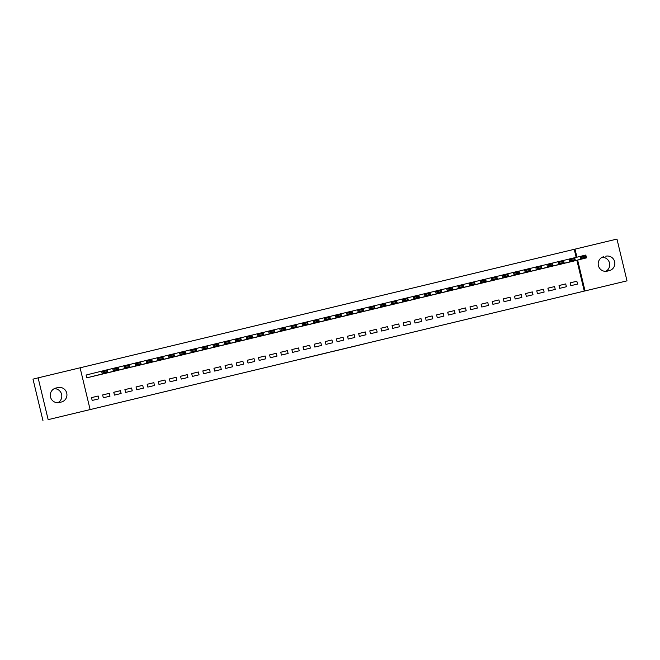 <?xml version="1.0" encoding="UTF-8"?>
<svg xmlns="http://www.w3.org/2000/svg" width="660" height="660" viewBox="0 0 660 660"><rect width="100%" height="100%" fill="white"/><g stroke="black" fill="none" stroke-linecap="round" stroke-linejoin="round"><path stroke-width="0.99" d="M347.68 347.911L364.567 343.827L347.68 347.911M299.12 359.543L315.348 355.624L299.12 359.543M305.176 358.099L313.269 356.128L305.176 358.099M576.18 257.4L574.241 249.323L80.091 367.801L90.123 409.579L89.364 409.769L585.032 290.92L577.632 260.089M90.123 409.579L48.155 419.644L38.123 377.858L80.091 367.793M574.241 249.323L616.968 239.077L627 280.855L48.155 419.644M627 280.855L585.032 290.92M330.875 351.937L349.33 347.482L330.875 351.937M327.69 352.704L313.871 356.02L327.69 352.704M109.997 396.165L109.312 393.343L102.638 394.944L103.315 397.765L109.997 396.165M104.569 373.576L97.878 375.127M132.256 390.827L131.579 388.006L124.897 389.606L125.581 392.428L132.256 390.827M126.835 368.239L120.145 369.79M154.523 385.489L153.846 382.668L147.163 384.268L147.84 387.09L154.523 385.489M142.403 364.452L149.094 362.901M176.781 380.152L176.105 377.33L169.43 378.931L170.107 381.752L176.781 380.152M171.361 357.563L164.67 359.114M199.048 374.814L198.371 371.992L191.689 373.593L192.365 376.414L199.048 374.814M193.627 352.225L186.937 353.776M221.306 369.476L220.63 366.655L213.955 368.255L214.632 371.077L221.306 369.476M215.886 346.888L209.195 348.439M243.573 364.138L242.897 361.317L236.214 362.917L236.899 365.739L243.573 364.138M238.153 341.55L231.462 343.101M265.84 358.801L265.155 355.979L258.481 357.58L259.157 360.401L265.84 358.801M260.411 336.212L253.721 337.763M288.098 353.463L287.422 350.641L280.748 352.242L281.424 355.063L288.098 353.463M282.678 330.875L275.987 332.425M310.365 348.125L309.688 345.304L303.006 346.904L303.683 349.726L310.365 348.125M298.246 327.088L304.936 325.537M332.623 342.787L331.947 339.966L325.273 341.566L325.949 344.388L332.623 342.787M327.203 320.199L320.512 321.75M354.89 337.45L354.214 334.628L347.531 336.229L348.208 339.05L354.89 337.45M349.47 314.861L342.779 316.412M377.157 332.112L376.472 329.282L369.798 330.891L370.474 333.712L377.157 332.112M365.038 311.075L371.728 309.515M399.415 326.774L398.739 323.945L392.057 325.553L392.741 328.375L399.415 326.774M393.995 304.186L387.304 305.737M421.682 321.436L421.006 318.607L414.323 320.215L415 323.037L421.682 321.436M416.254 298.848L409.563 300.399M443.941 316.099L443.264 313.269L436.59 314.878L437.266 317.699L443.941 316.099M438.52 293.51L431.83 295.061M466.207 310.761L465.531 307.931L458.848 309.54L459.525 312.361L466.207 310.761M454.096 289.724L460.779 288.164M488.466 305.423L487.789 302.593L481.115 304.194L481.792 307.024L488.466 305.423M476.355 284.386L483.046 282.826M510.733 300.085L510.056 297.256L503.374 298.856L504.05 301.686L510.733 300.085M505.312 277.497L498.622 279.048M532.999 294.748L532.315 291.918L525.64 293.518L526.317 296.348L532.999 294.748M527.571 272.159L520.88 273.71M555.258 289.41L554.582 286.58L547.899 288.181L548.584 291.01L555.258 289.41M549.838 266.822L543.147 268.373M577.525 284.072L576.848 281.242L570.166 282.843L570.842 285.673L577.525 284.072M572.105 261.484L565.405 263.035M584.273 291.109L576.873 260.279M560.967 264.149L554.276 265.7M566.387 286.737L565.711 283.915L559.036 285.516L559.713 288.337L566.387 286.737M532.018 271.037L538.7 269.486M544.129 292.075L543.452 289.253L536.77 290.854L537.446 293.675L544.129 292.075M509.751 276.375L516.442 274.824M521.862 297.412L521.185 294.591L514.511 296.191L515.188 299.013L521.862 297.412M494.175 280.17L487.484 281.713M499.603 302.75L498.927 299.929L492.244 301.529L492.921 304.351L499.603 302.75M471.916 285.508L465.226 287.05M477.337 308.088L476.66 305.266L469.978 306.867L470.662 309.688L477.337 308.088M449.65 290.846L442.959 292.388M455.078 313.426L454.393 310.604L447.719 312.205L448.396 315.026L455.078 313.426M427.391 296.183L420.7 297.726M432.811 318.763L432.135 315.942L425.452 317.542L426.129 320.364L432.811 318.763M398.434 303.064L405.124 301.513M410.545 324.101L409.868 321.28L403.194 322.88L403.87 325.702L410.545 324.101M376.167 308.401L382.858 306.85M388.286 329.439L387.61 326.617L380.927 328.218L381.604 331.039L388.286 329.439M360.599 312.197L353.909 313.739M366.019 334.777L365.343 331.955L358.669 333.556L359.345 336.377L366.019 334.777M338.332 317.534L331.642 319.077M343.761 340.114L343.084 337.293L336.402 338.893L337.078 341.715L343.761 340.114M316.074 322.872L309.383 324.415M321.494 345.452L320.818 342.631L314.135 344.231L314.82 347.053L321.494 345.452M287.116 329.752L293.807 328.201M299.236 350.79L298.551 347.968L291.877 349.569L292.553 352.39L299.236 350.79M271.549 333.548L264.858 335.09M276.969 356.128L276.292 353.306L269.61 354.907L270.286 357.728L276.969 356.128M249.282 338.885L242.591 340.428M254.702 361.465L254.026 358.644L247.351 360.245L248.028 363.066L254.702 361.465M220.325 345.774L227.015 344.215M232.444 366.803L231.767 363.982L225.085 365.582L225.761 368.404L232.444 366.803M204.757 349.561L198.066 351.112M210.177 372.141L209.5 369.32L202.818 370.92L203.503 373.741L210.177 372.141M175.799 356.45L182.49 354.89M187.918 377.479L187.234 374.657L180.56 376.258L181.236 379.079L187.918 377.479M160.231 360.236L153.541 361.787M165.652 382.816L164.975 379.995L158.293 381.596L158.969 384.417L165.652 382.816M137.965 365.574L131.274 367.125M143.385 388.154L142.708 385.333L136.034 386.933L136.711 389.755L143.385 388.154M115.706 370.912L109.015 372.463M121.126 393.492L120.45 390.671L113.767 392.271L114.444 395.101L121.126 393.492M86.641 374.897L107.143 369.814L107.827 372.636L92.887 376.382M93.439 376.249L86.765 377.85L86.081 375.028M98.86 398.83L98.183 396.008L91.509 397.609L92.185 400.438L98.86 398.83M59.342 402.509A7.433 7.326 -104.1 0 1 50.498 397.023A7.433 7.326 -104.1 0 1 55.877 388.055L57.882 387.577A7.433 7.326 -104.1 0 1 66.726 393.055A7.433 7.326 -104.1 0 1 61.421 402.006A7.433 7.326 -104.1 0 1 61.347 402.031L59.342 402.509M43.032 420.923L33 379.145L38.123 377.858M605.781 256.204A7.433 7.326 -104.1 0 1 614.625 261.69A7.433 7.326 -104.1 0 1 609.246 270.658L607.241 271.144A7.433 7.326 -104.1 0 1 598.397 265.658A7.433 7.326 -104.1 0 1 603.776 256.69L603.158 256.864M576.939 257.21L575 249.133M576.848 281.242L570.174 282.876M565.711 283.915L559.045 285.541M554.582 286.58L547.907 288.214M543.452 289.253L536.778 290.878M532.315 291.918L525.649 293.551M521.185 294.591L514.511 296.216M510.056 297.256L503.382 298.889M498.927 299.929L492.253 301.554M487.789 302.593L481.123 304.227M476.66 305.266L469.986 306.892M465.531 307.931L458.857 309.565M454.393 310.604L447.728 312.229M443.264 313.269L436.59 314.902M432.135 315.942L425.461 317.567M421.006 318.607L414.332 320.24M409.868 321.28L403.194 322.905M398.739 323.945L392.065 325.578M387.61 326.617L380.935 328.243M376.472 329.282L369.806 330.916M365.343 331.955L358.669 333.58M354.214 334.628L347.539 336.253M343.084 337.293L336.41 338.926M331.947 339.966L325.273 341.591M320.818 342.631L314.143 344.264M309.688 345.304L303.014 346.929M298.551 347.968L291.885 349.602M287.422 350.641L280.748 352.267M276.292 353.306L269.618 354.94M265.155 355.979L258.489 357.604M254.026 358.644L247.351 360.277M242.897 361.317L236.222 362.942M231.767 363.982L225.093 365.615M220.63 366.655L213.964 368.28M209.5 369.32L202.826 370.953M198.371 371.992L191.697 373.618M187.234 374.657L180.568 376.291M176.105 377.33L169.43 378.955M164.975 379.995L158.301 381.628M153.846 382.668L147.172 384.293M142.708 385.333L136.042 386.966M131.579 388.006L124.905 389.631M120.45 390.671L113.776 392.304M109.312 393.343L102.646 394.969M98.183 396.008L91.509 397.642M602.143 257.293A7.433 7.326 -104.1 0 1 605.756 271.334M54.244 388.666A7.433 7.326 -104.1 0 1 57.857 402.707M343.736 348.859L339.199 349.94L343.736 348.859M322.171 354.024L328.812 352.415L322.171 354.024M565.975 262.952L580.915 259.207L580.239 256.377L585.808 255.049L586.484 257.87L571.543 261.616M574.687 257.771L580.239 256.377L581.526 256.963L581.798 258.093L585.692 257.161L585.42 256.03L581.526 256.963M585.692 257.161L586.484 257.87L580.915 259.207L581.798 258.093M585.42 256.03L585.808 255.049M554.845 265.617L569.786 261.872L569.11 259.05L574.678 257.714L575.355 260.535L560.414 264.289M563.558 260.444L569.11 259.05L570.397 259.636L570.669 260.766L574.563 259.825L574.291 258.703L570.397 259.636M574.563 259.825L575.355 260.535L569.786 261.872L570.669 260.766M574.291 258.703L574.678 257.714M543.716 268.29L558.657 264.545L557.981 261.715L563.541 260.387L564.217 263.208L549.277 266.953M552.428 263.109L557.981 261.715L559.259 262.3L559.531 263.431L563.434 262.498L563.161 261.368L559.259 262.3M563.434 262.498L564.217 263.208L558.657 264.545L559.531 263.431M563.161 261.368L563.541 260.387M532.587 270.955L547.528 267.209L546.843 264.388L552.412 263.051L553.088 265.873L538.147 269.626M541.291 265.782L546.843 264.388L548.13 264.974L548.402 266.104L552.296 265.163L552.024 264.041L548.13 264.974M552.296 265.163L553.088 265.873L547.528 267.209L548.402 266.104M552.024 264.041L552.412 263.051M521.449 273.628L536.39 269.882L535.714 267.052L541.283 265.724L541.959 268.546L527.018 272.291M530.161 268.447L535.714 267.052L537.001 267.638L537.273 268.768L541.167 267.836L540.895 266.706L537.001 267.638M541.167 267.836L541.959 268.546L536.39 269.882L537.273 268.768M540.895 266.706L541.283 265.724M510.32 276.292L525.261 272.547L524.584 269.726L530.145 268.389L530.83 271.21L515.889 274.964M519.032 271.12L524.584 269.726L525.871 270.311L526.135 271.441L530.038 270.501L529.765 269.379L525.871 270.311M530.038 270.501L530.83 271.21L525.261 272.547L526.135 271.441M529.765 269.379L530.145 268.389M499.191 278.965L514.132 275.22L513.455 272.39L519.016 271.062L519.692 273.884L504.752 277.629M507.903 273.784L513.455 272.39L514.734 272.976L515.006 274.106L518.9 273.174L518.636 272.044L514.734 272.976M518.9 273.174L519.692 273.884L514.132 275.22L515.006 274.106M518.636 272.044L519.016 271.062M488.053 281.63L502.994 277.885L502.318 275.063L507.886 273.727L508.563 276.548L493.622 280.302M496.765 276.457L502.318 275.063L503.605 275.649L503.877 276.779L507.771 275.839L507.499 274.717L503.605 275.649M507.771 275.839L508.563 276.548L502.994 277.885L503.877 276.779M507.499 274.717L507.886 273.727M476.924 284.303L491.865 280.558L491.188 277.728L496.757 276.4L497.434 279.221L482.493 282.967M485.636 279.122L491.188 277.728L492.476 278.314L492.748 279.444L496.642 278.512L496.369 277.382L492.476 278.314M496.642 278.512L497.434 279.221L491.865 280.558L492.748 279.444M496.369 277.382L496.757 276.4M465.795 286.976L480.736 283.222L480.059 280.401L485.62 279.064L486.296 281.886L471.356 285.64M474.507 281.795L480.059 280.401L481.338 280.987L481.61 282.117L485.512 281.176L485.24 280.054L481.338 280.987M485.512 281.176L486.296 281.886L480.736 283.222L481.61 282.117M485.24 280.054L485.62 279.064M454.666 289.641L469.606 285.896L468.922 283.066L474.49 281.738L475.167 284.559L460.226 288.304M463.369 284.46L468.922 283.066L470.209 283.651L470.481 284.782L474.375 283.849L474.103 282.719L470.209 283.651M474.375 283.849L475.167 284.559L469.606 285.896L470.481 284.782M474.103 282.719L474.49 281.738M443.528 292.314L458.469 288.56L457.792 285.739L463.361 284.402L464.038 287.224L449.097 290.977M452.24 287.133L457.792 285.739L459.079 286.325L459.352 287.455L463.246 286.514L462.973 285.392L459.079 286.325M463.246 286.514L464.038 287.224L458.469 288.56L459.352 287.455M462.973 285.392L463.361 284.402M432.399 294.979L447.34 291.233L446.663 288.403L452.224 287.075L452.909 289.897L437.968 293.642M441.111 289.798L446.663 288.403L447.95 288.989L448.214 290.12L452.116 289.187L451.844 288.057L447.95 288.989M452.116 289.187L452.909 289.897L447.34 291.233L448.214 290.12M451.844 288.057L452.224 287.075M421.27 297.652L436.21 293.898L435.526 291.076L441.094 289.74L441.771 292.561L426.83 296.315M429.982 292.471L435.526 291.076L436.813 291.662L437.085 292.792L440.979 291.86L440.707 290.73L436.813 291.662M440.979 291.86L441.771 292.561L436.21 293.898L437.085 292.792M440.707 290.73L441.094 289.74M410.132 300.316L425.073 296.571L424.396 293.741L429.965 292.413L430.642 295.234L415.701 298.98M418.844 295.135L424.396 293.741L425.683 294.327L425.956 295.457L429.85 294.525L429.577 293.395L425.683 294.327M429.85 294.525L430.642 295.234L425.073 296.571L425.956 295.457M429.577 293.395L429.965 292.413M399.003 302.989L413.944 299.236L413.267 296.414L418.836 295.078L419.512 297.899L404.572 301.653M407.715 297.808L413.267 296.414L414.554 297L414.826 298.13L418.721 297.198L418.448 296.068L414.554 297M418.721 297.198L419.512 297.899L413.944 299.236L414.826 298.13M418.448 296.068L418.836 295.078M387.874 305.654L402.814 301.909L402.138 299.079L407.698 297.751L408.375 300.572L393.434 304.318M396.586 300.473L402.138 299.079L403.417 299.665L403.689 300.795L407.583 299.863L407.319 298.733L403.417 299.665M407.583 299.863L408.375 300.572L402.814 301.909L403.689 300.795M407.319 298.733L407.698 297.751M376.736 308.327L391.677 304.573L391 301.752L396.569 300.415L397.246 303.237L382.305 306.991M385.448 303.146L391 301.752L392.287 302.338L392.56 303.468L396.454 302.536L396.182 301.405L392.287 302.338M396.454 302.536L397.246 303.237L391.677 304.573L392.56 303.468M396.182 301.405L396.569 300.415M365.607 310.992L380.548 307.246L379.871 304.425L385.44 303.088L386.116 305.91L371.176 309.655M374.319 305.811L379.871 304.425L381.158 305.002L381.43 306.133L385.325 305.2L385.052 304.07L381.158 305.002M385.325 305.2L386.116 305.91L380.548 307.246L381.43 306.133M385.052 304.07L385.44 303.088M354.478 313.665L369.418 309.911L368.742 307.09L374.302 305.753L374.987 308.575L360.046 312.328M363.19 308.484L368.742 307.09L370.029 307.675L370.293 308.806L374.195 307.873L373.923 306.743L370.029 307.675M374.195 307.873L374.987 308.575L369.418 309.911L370.293 308.806M373.923 306.743L374.302 305.753M343.349 316.33L358.289 312.584L357.604 309.763L363.173 308.426L363.85 311.248L348.909 314.993M352.06 311.149L357.604 309.763L358.891 310.34L359.164 311.471L363.058 310.538L362.786 309.408L358.891 310.34M363.058 310.538L363.85 311.248L358.289 312.584L359.164 311.471M362.786 309.408L363.173 308.426M332.211 319.003L347.152 315.249L346.475 312.427L352.044 311.091L352.721 313.912L337.78 317.666M340.923 313.822L346.475 312.427L347.762 313.013L348.034 314.143L351.928 313.211L351.656 312.081L347.762 313.013M351.928 313.211L352.721 313.912L347.152 315.249L348.034 314.143M351.656 312.081L352.044 311.091M321.082 321.667L336.022 317.922L335.346 315.1L340.915 313.764L341.591 316.585L326.65 320.331M329.794 316.486L335.346 315.1L336.633 315.678L336.905 316.808L340.799 315.876L340.527 314.746L336.633 315.678M340.799 315.876L341.591 316.585L336.022 317.922L336.905 316.808M340.527 314.746L340.915 313.764M309.952 324.34L324.893 320.587L324.217 317.765L329.777 316.429L330.454 319.25L315.513 323.004M318.664 319.159L324.217 317.765L325.495 318.351L325.768 319.481L329.662 318.549L329.398 317.419L325.495 318.351M329.662 318.549L330.454 319.25L324.893 320.587L325.768 319.481M329.398 317.419L329.777 316.429M298.815 327.005L313.756 323.26L313.079 320.438L318.648 319.102L319.325 321.923L304.384 325.669M307.527 321.824L313.079 320.438L314.366 321.016L314.638 322.146L318.533 321.214L318.26 320.084L314.366 321.016M318.533 321.214L319.325 321.923L313.756 323.26L314.638 322.146M318.26 320.084L318.648 319.102M287.686 329.678L302.626 325.924L301.95 323.103L307.519 321.766L308.195 324.596L293.254 328.342M296.398 324.497L301.95 323.103L303.237 323.689L303.509 324.819L307.403 323.887L307.131 322.757L303.237 323.689M307.403 323.887L308.195 324.596L302.626 325.924L303.509 324.819M307.131 322.757L307.519 321.766M276.557 332.343L291.497 328.597L290.821 325.776L296.381 324.439L297.066 327.261L282.125 331.007M285.268 327.162L290.821 325.776L292.108 326.353L292.372 327.484L296.274 326.551L296.002 325.421L292.108 326.353M296.274 326.551L297.066 327.261L291.497 328.597L292.372 327.484M296.002 325.421L296.381 324.439M265.427 335.016L280.368 331.262L279.683 328.441L285.252 327.104L285.928 329.934L270.988 333.679M274.139 329.835L279.683 328.441L280.97 329.026L281.242 330.157L285.137 329.224L284.864 328.094L280.97 329.026M285.137 329.224L285.928 329.934L280.368 331.262L281.242 330.157M284.864 328.094L285.252 327.104M254.29 337.681L269.23 333.935L268.554 331.114L274.123 329.777L274.799 332.599L259.858 336.344M263.002 332.5L268.554 331.114L269.841 331.7L270.113 332.822L274.007 331.889L273.735 330.759L269.841 331.7M274.007 331.889L274.799 332.599L269.23 333.935L270.113 332.822M273.735 330.759L274.123 329.777M243.16 340.354L258.101 336.6L257.425 333.778L262.993 332.442L263.67 335.272L248.729 339.017M251.873 335.173L257.425 333.778L258.712 334.364L258.976 335.495L262.878 334.562L262.606 333.432L258.712 334.364M262.878 334.562L263.67 335.272L258.101 336.6L258.976 335.495M262.606 333.432L262.993 332.442M232.031 343.018L246.972 339.273L246.296 336.451L251.856 335.115L252.532 337.936L237.592 341.682M240.743 337.837L246.296 336.451L247.574 337.037L247.846 338.159L251.74 337.227L251.476 336.097L247.574 337.037M251.74 337.227L252.532 337.936L246.972 339.273L247.846 338.159M251.476 336.097L251.856 335.115M220.894 345.691L235.834 341.938L235.158 339.116L240.727 337.78L241.403 340.609L226.462 344.355M229.606 340.51L235.158 339.116L236.445 339.702L236.717 340.832L240.611 339.9L240.339 338.77L236.445 339.702M240.611 339.9L241.403 340.609L235.834 341.938L236.717 340.832M240.339 338.77L240.727 337.78M209.764 348.356L224.705 344.611L224.029 341.789L229.597 340.453L230.274 343.274L215.333 347.02M218.476 343.175L224.029 341.789L225.316 342.375L225.588 343.497L229.482 342.565L229.21 341.435L225.316 342.375M229.482 342.565L230.274 343.274L224.705 344.611L225.588 343.497M229.21 341.435L229.597 340.453M198.635 351.029L213.576 347.275L212.899 344.454L218.46 343.117L219.145 345.947L204.204 349.693M207.347 345.848L212.899 344.454L214.178 345.04L214.45 346.17L218.353 345.238L218.08 344.108L214.178 345.04M218.353 345.238L219.145 345.947L213.576 347.275L214.45 346.17M218.08 344.108L218.46 343.117M187.506 353.694L202.447 349.948L201.762 347.127L207.331 345.79L208.007 348.612L193.066 352.358M196.218 348.521L201.762 347.127L203.049 347.713L203.321 348.835L207.215 347.902L206.943 346.772L203.049 347.713M207.215 347.902L208.007 348.612L202.447 349.948L203.321 348.835M206.943 346.772L207.331 345.79M176.368 356.367L191.309 352.613L190.633 349.792L196.201 348.455L196.878 351.285L181.937 355.03M185.081 351.186L190.633 349.792L191.92 350.377L192.192 351.508L196.086 350.575L195.814 349.445L191.92 350.377M196.086 350.575L196.878 351.285L191.309 352.613L192.192 351.508M195.814 349.445L196.201 348.455M165.239 359.032L180.18 355.286L179.504 352.465L185.072 351.128L185.749 353.95L170.808 357.703M173.951 353.859L179.504 352.465L180.79 353.05L181.054 354.173L184.957 353.24L184.685 352.11L180.79 353.05M184.957 353.24L185.749 353.95L180.18 355.286L181.054 354.173M184.685 352.11L185.072 351.128M154.11 361.705L169.051 357.951L168.374 355.129L173.935 353.793L174.611 356.623L159.67 360.368M162.822 356.524L168.374 355.129L169.653 355.715L169.925 356.846L173.819 355.913L173.555 354.783L169.653 355.715M173.819 355.913L174.611 356.623L169.051 357.951L169.925 356.846M173.555 354.783L173.935 353.793M142.972 364.37L157.913 360.624L157.237 357.802L162.805 356.466L163.482 359.287L148.541 363.041M151.685 359.197L157.237 357.802L158.524 358.388L158.796 359.51L162.69 358.578L162.418 357.448L158.524 358.388M162.69 358.578L163.482 359.287L157.913 360.624L158.796 359.51M162.418 357.448L162.805 356.466M131.843 367.042L146.784 363.289L146.107 360.467L151.676 359.131L152.353 361.96L137.412 365.706M140.555 361.861L146.107 360.467L147.394 361.053L147.667 362.183L151.561 361.251L151.288 360.121L147.394 361.053M151.561 361.251L152.353 361.96L146.784 363.289L147.667 362.183M151.288 360.121L151.676 359.131M120.714 369.707L135.655 365.962L134.978 363.14L140.539 361.804L141.224 364.625L126.283 368.379M129.426 364.534L134.978 363.14L136.257 363.726L136.529 364.848L140.431 363.916L140.159 362.786L136.257 363.726M140.431 363.916L141.224 364.625L135.655 365.962L136.529 364.848M140.159 362.786L140.539 361.804M109.585 372.38L124.525 368.626L123.841 365.805L129.41 364.468L130.086 367.298L115.145 371.044M118.288 367.199L123.841 365.805L125.128 366.391L125.4 367.521L129.294 366.589L129.022 365.459L125.128 366.391M129.294 366.589L130.086 367.298L124.525 368.626L125.4 367.521M129.022 365.459L129.41 364.468M98.447 375.045L113.388 371.299L112.712 368.478L118.28 367.141L118.957 369.963L104.016 373.717M107.159 369.872L112.712 368.478L113.998 369.064L114.271 370.194L118.165 369.253L117.892 368.123L113.998 369.064M118.165 369.253L118.957 369.963L113.388 371.299L114.271 370.194M117.892 368.123L118.28 367.141M87.318 377.718L102.259 373.964L101.582 371.143L102.869 371.728L103.133 372.859L107.035 371.926L106.763 370.796L102.869 371.728M107.035 371.926L107.827 372.636L102.259 373.964L103.133 372.859M106.763 370.796L107.143 369.814M57.882 387.577L55.258 388.228"/></g></svg>
